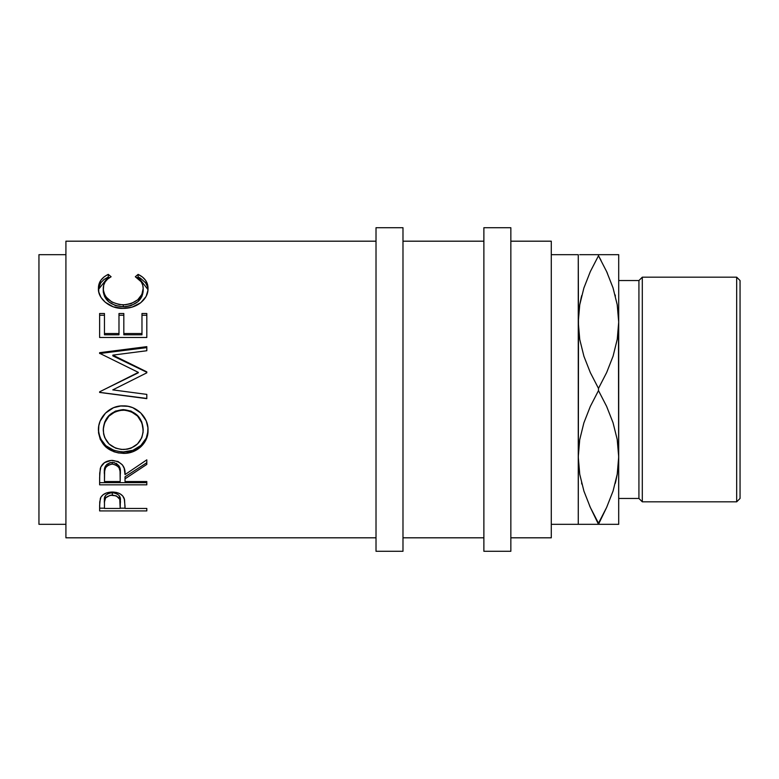 <?xml version="1.0" encoding="UTF-8"?>
<svg xmlns="http://www.w3.org/2000/svg" width="779" height="779" viewBox="0 0 779 779"><rect width="100%" height="100%" fill="white"/><g stroke="black" fill="none" stroke-linecap="round" stroke-linejoin="round"><path stroke-width="1.17" d="M578.261 524.325L598.486 524.325L590.326 507.421L583.938 491.159L579.751 474.323L578.261 456.913L579.703 439.775L583.87 422.89L590.307 406.453L598.486 390.6L598.486 388.4L590.326 372.596L583.938 356.334L579.751 339.498L578.261 322.087L578.261 524.325L551.289 524.325L578.261 524.325L578.485 328.826L578.261 254.675L551.289 254.675L578.261 254.675L578.261 322.087L579.703 304.94L583.87 288.064L590.307 271.618L598.486 255.775L598.486 254.675L581.913 254.675M618.477 328.826L618.701 524.325L618.701 322.087L617.26 339.225L613.102 356.11L606.656 372.547L598.486 388.4L598.486 390.6L606.637 406.404L613.024 422.666L617.211 439.502L618.701 456.913L617.26 474.06L613.102 490.936L606.656 507.382L598.486 524.325L618.692 524.325M618.477 450.174L618.701 456.913L618.477 450.174M578.485 450.174L578.261 456.913L579.732 474.207L578.261 456.913L579.703 439.775L583.87 422.89L590.307 406.453L598.486 390.6L606.637 406.404L613.024 422.666L617.211 439.502L618.701 456.913L617.26 474.06L613.102 490.936L606.656 507.382L598.486 523.225L606.637 507.421L613.054 491.062L606.637 507.421L598.486 523.225L590.326 507.421L583.938 491.159L579.751 474.323L578.261 456.913M65.913 537.812L376.014 537.812L65.913 537.812L65.913 241.188L65.913 537.812M376.014 241.188L65.913 241.188L376.014 241.188M146.812 510.927L99.624 510.927L99.741 501.861L100.978 497.06L103.169 494.694L106.382 492.961L112.283 492.036L116.373 492.435L120.034 493.798L122.741 495.989L124.533 499.651L125.03 508.444L146.812 508.444L146.812 510.927L146.812 508.444L146.812 510.927L99.624 510.927L99.624 508.171L104.464 508.171L99.624 508.171L99.624 505.376L99.624 510.927M146.812 482.668L146.812 484.83L99.624 484.83L99.722 473.038L100.88 466.894L104.522 462.619L111.202 460.408L118.028 461.499L122.439 464.917L124.221 468.413L125.03 474.596L146.812 459.844L146.812 464.411L125.03 478.822L125.03 481.549L146.812 481.549L146.812 484.83L99.624 484.83L99.624 482.668L146.812 482.668L99.624 482.668L99.624 477.41L99.624 484.83M98.524 432.822L98.816 425.743L100.131 421.127L105.506 413.094L113.578 407.67L120.726 405.995L128.058 406.317L132.751 407.66L140.795 413.016L146.228 420.874L147.913 427.759L147.601 434.76L146.277 439.2L140.921 446.718L132.927 451.713L125.857 453.271L118.583 452.969L113.909 451.752L105.769 446.961L100.306 439.512L98.524 432.822M146.812 350.735L146.812 346.645L99.624 352.683L99.624 353.276L138.341 372.381L99.624 391.827L99.624 392.431L146.812 398.449L146.812 394.398L112.78 389.889L146.812 372.82L146.812 371.875L112.858 355.117L146.812 371.875L146.812 372.82L112.78 389.889L146.812 394.398L146.812 398.653L99.624 392.431L99.624 391.827L138.341 372.381L99.624 353.276L99.624 352.683L146.812 346.645L146.812 350.735L112.858 355.117L112.858 355.896L146.812 372.274L112.858 355.896L112.858 355.117L146.812 350.735L146.812 347.619L99.624 353.52L146.812 347.619M146.812 337.482L146.812 313.518L141.973 313.518L141.973 333.529L123.822 333.529L123.822 313.518L118.983 313.518L118.983 333.529L104.464 333.529L104.464 313.518L99.624 313.518L99.624 337.482L146.812 337.482L99.624 337.482L99.624 313.518L104.464 313.518L104.464 333.529L118.983 333.529L118.983 313.518L123.822 313.518L123.822 333.529L141.973 333.529L141.973 313.518L146.812 313.518L146.812 337.482L146.812 315.242L141.973 315.242L146.812 315.242M107.112 274.948L108.281 274.374L111.115 276.749L107.697 279.028L105.184 281.862L103.714 285.114L103.334 290.1L104.668 294.55L106.441 297.354L111.884 302.038L119.255 304.57L125.292 304.803L131.193 303.606L137.727 299.798L141.895 294.384L143.18 288.396L142.703 284.958L141.184 281.784L135.312 276.749L138.126 274.374L142.411 276.983L145.566 280.294L147.445 284.16L147.913 290.392L146.101 296.458L140.785 302.7L131.914 307.189L122.946 308.387L113.325 306.848L105.292 302.262L101.046 297.471L98.806 292.067L98.544 286.273L100.832 280.304L103.977 276.973L107.112 274.948M38.95 524.325L65.913 524.325L38.95 524.325L38.95 254.675L38.95 524.325M65.913 254.675L38.95 254.675L65.913 254.675M376.014 551.289L402.986 551.289L402.986 227.711L376.014 227.711L376.014 551.289L376.014 227.711L402.986 227.711L402.986 551.289L376.014 551.289M483.876 551.289L510.849 551.289L510.849 227.711L483.876 227.711L483.876 551.289L483.876 227.711L510.849 227.711L510.849 551.289L483.876 551.289M736.681 501.822L740.05 498.453L740.05 280.547L736.681 277.178L736.681 501.822L736.681 277.178L642.305 277.178L638.926 280.547L638.926 498.453L642.305 501.822L642.305 277.178L642.305 501.822L736.681 501.822L642.305 501.822L638.926 498.453L638.926 280.547L618.701 280.547L638.926 280.547L642.305 277.178L736.681 277.178L740.05 280.547L740.05 498.453L736.681 501.822M618.701 498.453L638.926 498.453L618.701 498.453M510.849 537.812L551.289 537.812L551.289 241.188L510.849 241.188L551.289 241.188L551.289 537.812L510.849 537.812M402.986 537.812L483.876 537.812L402.986 537.812M483.876 241.188L402.986 241.188L483.876 241.188M583.88 524.325L581.952 524.325M593.199 524.325L606.637 524.325M595.945 518.648L598.486 523.225M581.562 482.931L581.884 484.178M589.752 506.146L590.326 507.421M583.899 254.675L579.722 254.675M581.679 295.621L579.751 304.677L578.261 322.087L579.703 304.94L583.87 288.064L590.307 271.618L598.486 255.775L590.326 271.579L583.909 287.938L590.326 271.579L598.486 255.775L606.637 271.579L613.024 287.841L617.211 304.677L618.701 322.087L617.241 304.793L618.701 322.087L618.701 254.675L618.701 322.087L617.26 339.225L613.102 356.11L606.656 372.547L598.486 388.4L590.326 372.596L583.938 356.334L579.751 339.498L578.261 322.087M615.283 483.379L617.211 474.323L618.701 456.913M617.231 524.325L615.05 524.325M617.241 254.675L615.011 254.675M603.764 254.675L598.486 254.675L598.486 255.775L606.637 271.579L613.024 287.841L617.211 304.677L618.701 322.087M601.018 260.352L598.486 255.775M615.4 296.069L615.079 294.822M607.211 272.854L606.637 271.579M618.701 254.675L590.336 254.675M613.063 254.675L606.637 254.675M607.386 273.254L606.656 271.618M581.3 297.169L579.722 304.803M589.576 505.746L590.307 507.382M615.673 481.831L617.241 474.197M579.732 524.325L590.326 524.325M613.083 524.325L618.701 524.325M121.407 449.444L127.347 449.191L131.125 448.129L137.532 443.903L141.797 437.691L143.102 432.189L142.839 426.434L141.759 422.695L137.552 416.054L131.008 411.594L125.195 410.173L119.216 410.455L115.399 411.604L108.924 416.122L104.727 422.734L103.344 428.362L103.626 434.088L104.766 437.72L109.07 443.991L115.613 448.149L121.407 449.444M116.227 463.32L119.021 465.93L120.258 472.687C121.115 467.059 118.437 463.622 112.234 462.375L112.234 464.07C118.447 465.384 121.125 468.9 120.258 474.625L120.19 481.549L120.054 471.139L119.021 467.702L116.246 465.044L112.234 464.07L108.32 465.063L105.593 467.663L104.639 471.032L104.464 481.549L120.19 481.549L104.464 481.549L104.464 474.45C103.568 468.812 106.158 465.345 112.234 464.07L112.234 462.375C106.178 463.602 103.588 466.981 104.464 472.522L105.681 465.754M120.19 508.444L119.752 499.242L116.266 495.824L110.287 495.24L105.662 497.81L104.493 501.773L104.464 508.444L120.19 508.444L104.464 508.444L104.464 503.088C103.636 498.726 106.246 496.048 112.303 495.054L112.303 492.659C106.256 493.604 103.646 496.223 104.464 500.507L104.464 503.088L104.649 497.917L105.662 495.347L108.437 493.389L112.303 492.659L112.303 495.054C118.466 496.096 121.125 498.852 120.297 503.331L120.19 508.444M143.18 430.29L143.18 429.365C142.255 417.447 135.595 410.864 123.189 409.618L123.189 410.085C135.604 411.37 142.265 418.109 143.18 430.29C142.226 442.034 135.634 448.441 123.403 449.522C111.076 448.519 104.357 442.112 103.256 430.29C104.24 418.167 110.891 411.439 123.189 410.085L123.189 409.618C110.881 410.942 104.24 417.525 103.256 429.365L104.727 421.975L108.924 415.519L115.399 411.108L123.189 409.618L131.008 411.088L137.552 415.45L141.759 421.936L143.18 430.29M120.258 472.687L120.258 474.606M120.297 500.741C121.125 496.34 118.457 493.652 112.303 492.659L116.266 493.409L119.051 495.454L120.102 498.093L120.297 503.312M98.456 289.467L108.281 276.993L109.303 277.821L108.281 276.993L103.977 279.534L100.832 282.787L98.544 288.658M103.334 292.359L103.256 290.908C104.133 300.285 110.803 305.582 123.267 306.799L115.399 305.572L108.856 301.931L104.668 296.702L103.334 292.359M125.292 306.731L123.267 306.799C135.828 305.553 142.469 300.188 143.18 290.694L141.895 296.546L137.727 301.833L131.193 305.563L125.292 306.731M147.991 289.622L147.445 286.555L145.566 282.777L140.386 278.171L138.126 276.993L137.085 277.84L138.126 276.993L147.991 289.593M104.464 315.242L99.624 315.242L104.464 315.242M118.983 334.804L104.464 334.804L118.983 334.804L118.983 333.529L118.983 334.804M123.822 315.242L118.983 315.242L123.822 315.242M141.973 334.804L123.822 334.804L141.973 334.804L141.973 333.529L141.973 334.804M112.78 389.88L113.559 389.5M147.922 431.478L148.02 429.2C148.594 441.644 136.666 452.365 123.423 451.917L132.927 450.301L140.921 445.413L146.277 438.071L147.922 431.478M120.988 451.83L123.423 451.917C108.271 450.944 99.926 443.494 98.417 429.56L98.875 434.078L100.306 438.382L105.769 445.656L113.909 450.34L120.988 451.83M125.03 478.822L125.03 476.797L146.812 462.707L125.03 476.797L125.03 481.549L125.03 478.822L146.812 464.411L146.812 459.844L125.03 474.596C125.643 466.436 121.388 461.694 112.244 460.379C105.944 460.662 101.952 463.388 100.267 468.578L99.624 477.41M106.752 464.459L110.19 462.609L114.367 462.619M120.2 508.171L125.03 508.171L120.2 508.171M108.281 276.993L108.281 274.374C101.66 277.597 98.368 282.28 98.417 288.425C97.667 298.123 109.44 308.912 122.946 308.387C129.304 308.426 134.913 306.78 139.772 303.45C145.439 299.136 148.195 294.111 148.02 288.376C148.029 282.271 144.728 277.606 138.126 274.374L138.126 276.993L138.126 274.374L135.312 276.749C140.493 279.593 143.122 283.468 143.18 288.396L143.18 290.694L143.18 288.396C142.479 298.094 135.838 303.586 123.267 304.871L123.267 306.799L123.267 304.871C110.803 303.635 104.133 298.211 103.256 288.61L103.256 290.908L103.256 288.61C103.247 283.556 105.866 279.603 111.115 276.749L108.281 274.374L108.281 276.993M141.973 333.529L141.973 313.518M123.822 333.529L123.822 334.804L123.822 333.529M118.983 333.529L118.983 313.518M104.464 333.529L104.464 334.804L104.464 333.529M99.624 337.482L99.624 313.518M99.624 353.52L99.624 352.683M138.341 372.771L104.25 389.5L138.341 372.771M146.812 398.449L99.624 392.363L99.624 391.827M99.624 392.431L146.812 398.653L146.812 394.398M146.812 372.82L146.812 372.274M123.423 453.368L123.423 451.917L123.423 453.368C136.646 453.855 148.614 442.823 148.02 430.125C148.565 417.388 136.432 405.343 123.199 405.888C109.771 405.265 97.765 417.622 98.417 430.485C99.936 444.751 108.271 452.385 123.423 453.368M146.812 481.549L125.03 481.549M146.812 462.707L146.812 459.844M146.812 508.444L125.03 508.444L125.03 506.399L125.03 508.444M125.03 506.399L124.26 498.628C122.566 494.402 118.574 492.201 112.283 492.036C106.129 492.211 102.146 494.314 100.335 498.375L99.624 505.376"/></g></svg>
